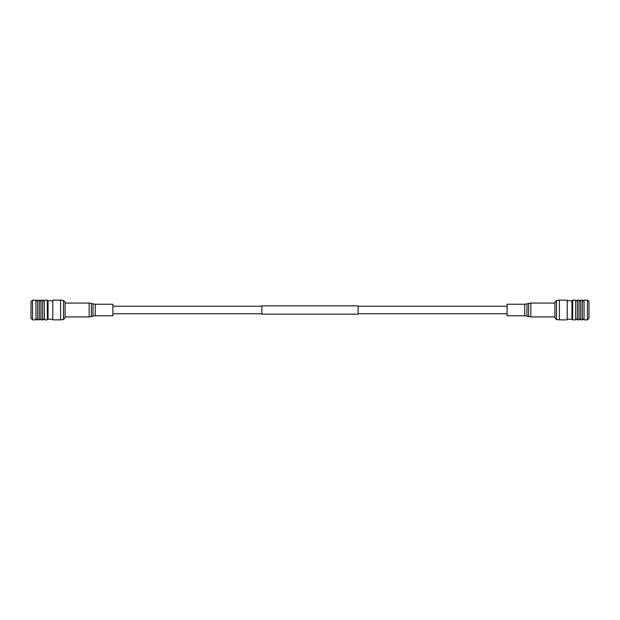 <?xml version="1.0" encoding="UTF-8"?>
<svg xmlns="http://www.w3.org/2000/svg" width="620" height="620" viewBox="0 0 620 620"><rect width="100%" height="100%" fill="white"/><g stroke="black" fill="none" stroke-linecap="round" stroke-linejoin="round"><path stroke-width="0.93" d="M358.12 310L358.12 314.154L261.88 314.154L261.88 305.846L358.12 305.846L358.12 310M575.654 310L575.654 300.15L572.671 300.15L572.671 319.85L575.654 319.85L575.654 310M572.671 319.85L571.942 319.246L571.942 300.754L572.671 300.15M577.383 319.85L577.383 300.15L579.026 300.15L579.026 319.85L577.383 319.85L576.515 318.99L575.654 319.85M580.692 319.85L580.692 300.15L582.335 300.15L582.335 319.85L580.692 319.85L579.855 319.013L579.026 319.85M584.056 319.85L584.056 300.15L587.458 300.15L587.458 319.85L584.056 319.85L583.195 318.99L582.335 319.85M587.458 319.85L589 318.262L589 301.738L587.458 300.15M567.215 310L567.215 300.15L559.411 300.15L559.411 319.85L567.215 319.85L567.215 310M556.504 300.452L556.504 319.548L554.908 317.897L554.908 302.103L556.504 300.452L559.411 300.15M44.346 310L44.346 319.85L47.329 319.85L47.329 300.15L44.346 300.15L44.346 310M47.329 300.15L48.058 300.754L48.058 319.246L47.329 319.85M42.617 300.15L42.617 319.85L40.974 319.85L40.974 300.15L42.617 300.15L43.485 301.01L44.346 300.15M39.308 300.15L39.308 319.85L37.665 319.85L37.665 300.15L39.308 300.15L40.145 300.987L40.974 300.15M35.945 300.15L35.945 319.85L32.542 319.85L32.542 300.15L35.945 300.15L36.805 301.01L37.665 300.15M32.542 300.15L31 301.738L31 318.262L32.542 319.85M52.785 310L52.785 319.85L60.59 319.85L60.59 300.15L52.785 300.15L52.785 310M63.496 319.548L63.496 300.452L65.092 302.103L65.092 317.897L63.496 319.548L60.59 319.85M524.729 304.226L507.106 304.226L507.106 315.774L524.729 315.774L524.729 304.226L526.961 303.893L526.961 316.107L528.596 316.595L528.596 303.405L530.829 303.072L530.829 316.928L554.908 316.928M95.271 315.774L112.894 315.774L112.894 304.226L95.271 304.226L95.271 315.774L93.039 316.107L93.039 303.893L91.403 303.405L91.403 316.595L89.172 316.928L89.172 303.072L65.092 303.072M261.88 313.774L112.894 313.774M507.106 313.774L358.12 313.774M507.106 306.226L358.12 306.226M261.88 306.226L112.894 306.226M577.383 300.15L576.515 301.01L575.654 300.15M571.942 300.754L567.215 300.754M580.692 300.15L579.855 300.987L579.026 300.15M584.056 300.15L583.195 301.01L582.335 300.15M571.942 319.246L567.215 319.246M556.504 319.548L559.411 319.85M42.617 319.85L43.485 318.99L44.346 319.85M48.058 319.246L52.785 319.246M39.308 319.85L40.145 319.013L40.974 319.85M35.945 319.85L36.805 318.99L37.665 319.85M48.058 300.754L52.785 300.754M63.496 300.452L60.59 300.15M528.596 316.595L530.829 316.928M526.961 303.893L528.596 303.405M530.829 303.072L554.908 303.072M524.729 315.774L526.961 316.107M89.172 316.928L65.092 316.928M93.039 316.107L91.403 316.595M95.271 304.226L93.039 303.893M91.403 303.405L89.172 303.072"/></g></svg>
